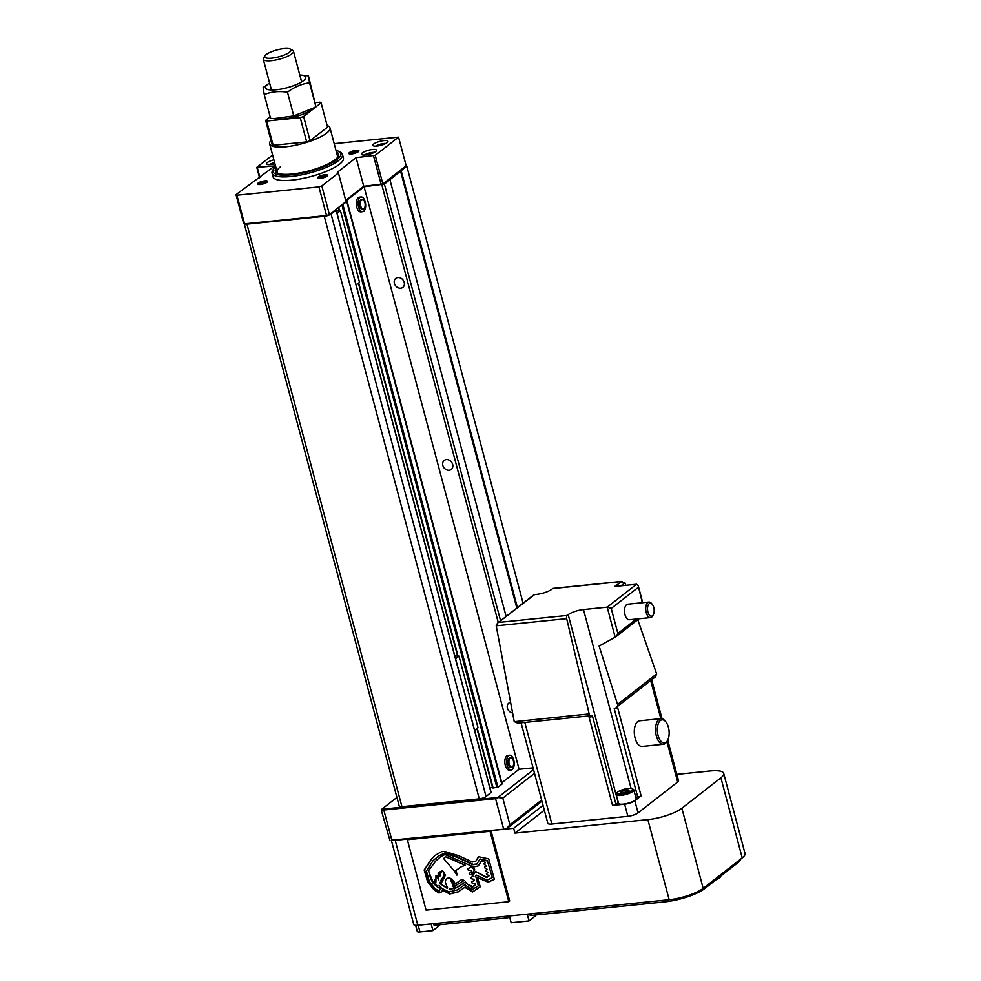 <?xml version="1.0" encoding="UTF-8"?>
<svg xmlns="http://www.w3.org/2000/svg" width="981" height="981" viewBox="0 0 981 981"><rect width="100%" height="100%" fill="white"/><g stroke="black" fill="none" stroke-linecap="round" stroke-linejoin="round"><path stroke-width="1.47" d="M512.474 766.872A4.684 2.367 -95.8 0 1 511.775 767.154A4.684 2.367 -95.8 0 1 509.053 763.451A4.684 2.367 -95.8 0 1 510.145 758.129A4.684 2.367 -95.8 0 1 510.831 757.847A4.684 2.367 -95.8 0 1 513.553 761.55A4.684 2.367 -95.8 0 1 512.474 766.872M511.775 767.154L510.88 767.252A4.684 2.367 -95.8 0 1 508.158 763.537A4.684 2.367 -95.8 0 1 509.249 758.227A4.684 2.367 -95.8 0 1 509.936 757.933L510.831 757.847M512.254 769.509A7.419 3.74 -95.8 0 1 511.162 769.975A7.419 3.74 -95.8 0 1 506.846 764.089A7.419 3.74 -95.8 0 1 508.575 755.677A7.419 3.74 -95.8 0 1 509.666 755.211A7.419 3.74 -95.8 0 1 513.97 761.084A7.419 3.74 -95.8 0 1 512.254 769.509M509.666 755.211L507.876 755.395A7.419 3.74 84.2 0 0 506.785 755.861A7.419 3.74 84.2 0 0 505.056 764.273A7.419 3.74 84.2 0 0 509.372 770.146L511.162 769.975M363.926 208.622A4.684 2.367 -95.8 0 1 363.24 208.916A4.684 2.367 -95.8 0 1 360.518 205.201A4.684 2.367 -95.8 0 1 361.609 199.891A4.684 2.367 -95.8 0 1 362.296 199.597A4.684 2.367 -95.8 0 1 365.018 203.3A4.684 2.367 -95.8 0 1 363.926 208.622M363.24 208.916L362.345 209.002A4.684 2.367 -95.8 0 1 359.622 205.299A4.684 2.367 -95.8 0 1 360.714 199.977A4.684 2.367 -95.8 0 1 361.4 199.683L362.296 199.597M363.718 211.258A7.419 3.74 -95.8 0 1 362.627 211.724A7.419 3.74 -95.8 0 1 358.31 205.851A7.419 3.74 -95.8 0 1 360.039 197.426A7.419 3.74 -95.8 0 1 361.118 196.973A7.419 3.74 -95.8 0 1 365.435 202.846A7.419 3.74 -95.8 0 1 363.718 211.258M361.118 196.973L359.34 197.156A7.419 3.74 84.2 0 0 358.249 197.61A7.419 3.74 84.2 0 0 356.52 206.035A7.419 3.74 84.2 0 0 360.836 211.908L362.627 211.724M512.597 712.954A5.727 4.709 52 0 1 507.398 708.135A5.727 4.709 52 0 1 508.796 703.119A5.727 4.709 52 0 1 510.598 702.335M404.221 282.381A5.727 4.709 52 0 1 402.823 287.396A5.727 4.709 52 0 1 394.387 283.386A5.727 4.709 52 0 1 395.784 278.371A5.727 4.709 52 0 1 404.221 282.381M452.658 464.418A5.727 4.709 52 0 1 451.26 469.433A5.727 4.709 52 0 1 442.823 465.423A5.727 4.709 52 0 1 444.221 460.408A5.727 4.709 52 0 1 452.658 464.418M501.806 782.752L519.084 769.276L533.063 767.853M477.036 728.503L492.732 787.927L497.956 787.277L501.818 784.26A2.6 0.674 -14.9 0 0 502.1 783.819L347.102 201.301A2.6 0.674 -14.9 0 0 346.71 201.068A2.6 0.674 -14.9 0 1 346.33 200.835A2.6 0.674 -14.9 0 1 346.6 200.394L364.086 186.758L384.405 184.097L406.796 166.157L406.159 165.752M489.838 787.547L492.548 787.277M335.343 209.959L336.078 210.118L331.063 214.03A5.199 1.361 -14.9 0 1 324.27 216.311L246.942 224.171A5.199 1.361 -14.9 0 1 244.244 223.705L399.242 806.21A5.199 1.361 -14.9 0 0 401.94 806.689L479.268 798.828A5.199 1.361 -14.9 0 0 486.061 796.547L491.015 792.44M341.523 205.139L346.82 201.743A2.6 0.674 -14.9 0 0 347.102 201.301M384.405 184.097L500.592 620.765M381.854 184.943L498.287 622.555M364.086 186.758L519.084 769.276M406.796 166.157L523.094 603.205M401.143 170.571L517.441 607.619M400.469 170.792L516.828 608.097M389.935 179.781L506.122 616.448M383.816 810.024L381.732 809.251L497.956 797.443L495.564 798.669L383.816 810.024L391.824 840.128L506.355 828.957L391.824 840.128M506.355 828.957L509.912 824.788L502.812 798.093L534.522 773.347M509.912 824.788L541.635 800.042M506.343 828.994L541.941 801.207M381.376 810.527L390.046 840.778M497.956 797.443L533.541 769.656M502.812 798.093L497.98 797.504M396.9 797.418L381.732 809.251M381.683 809.325L382.124 810.367M509.372 915.972L511.162 922.729L529.041 920.914L534.387 916.745A10.411 2.722 -14.9 0 0 535.516 915.015M715.885 879.896A10.411 2.722 -14.9 0 0 720.581 876.229M433.577 923.685L433.921 924.973A2.6 0.674 -14.9 0 0 435.27 925.206L506.785 917.934A2.6 0.674 -14.9 0 0 509.666 917.112M529.679 913.9L530.022 915.199A2.6 0.674 -14.9 0 0 531.371 915.432L664.91 901.858A30.57 7.983 -14.9 0 0 704.861 888.504L737.479 863.035A30.57 7.983 -14.9 0 0 740.765 859.025M529.041 920.914L527.251 914.157M415.625 925.341L417.256 931.472A5.199 1.361 -14.9 0 0 419.954 931.95L432.915 930.626L438.164 926.542A10.411 2.722 -14.9 0 0 439.292 924.801M432.915 930.626L431.137 923.93M391.456 840.68L413.774 924.556A7.811 2.036 -14.9 0 0 417.82 925.279L669.177 899.724A26.021 6.793 -14.9 0 0 703.181 888.357L681.869 808.258L720.9 777.798A26.021 6.793 165.1 0 0 723.696 773.384A26.021 6.793 165.1 0 0 710.207 770.98L676.841 774.365M544.332 810.208L514.951 833.139L647.865 819.625A26.021 6.793 165.1 0 0 681.869 808.258M543.045 805.352L513.664 828.283L514.951 833.139M394.055 840.41A7.811 2.036 -14.9 0 0 395.208 840.337L513.664 828.283M703.181 888.357L742.212 857.897A26.021 6.793 -14.9 0 0 745.008 853.47L723.696 773.384M589.189 713.923L514.24 721.685L518.287 722.972L517.232 723.205L590.648 715.738A2.6 1.312 -95.8 0 1 589.213 714.058A2.6 1.312 -95.8 0 1 589.189 713.923L566.675 618.643A2.6 1.312 -95.8 0 1 567.226 615.443L568.195 614.682L618.177 802.544L615.958 804.273A2.6 0.674 -14.9 0 1 612.561 805.413L624.627 804.187A7.811 2.036 -14.9 0 0 634.83 800.778L641.12 795.861A2.6 0.674 -14.9 0 1 637.724 797.001L635.762 797.197M615.958 804.273L592.45 715.922L591.285 716.829L590.967 715.615A2.6 1.312 -95.8 0 1 590.648 715.738M652.206 604.259L651.372 603.29A7.811 3.936 84.2 0 0 648.932 602.052L627.693 604.21A7.811 3.936 84.2 0 0 624.995 614.707A7.811 3.936 84.2 0 0 629.275 619.747L650.513 617.589A7.811 3.936 84.2 0 0 652.647 615.896L653.285 614.768A6.499 3.286 84.2 0 0 653.751 607.435A6.499 3.286 84.2 0 0 652.206 604.259A6.499 3.286 84.2 0 0 648.392 604.664A6.499 3.286 84.2 0 0 647.926 611.985A6.499 3.286 84.2 0 0 653.285 614.768M648.932 602.052A7.811 3.936 84.2 0 0 646.221 612.549A7.811 3.936 84.2 0 0 650.513 617.589M665.682 721.648L664.836 720.679A12.876 6.499 84.2 0 0 660.814 718.644L639.575 720.802A12.876 6.499 84.2 0 0 635.112 738.117A12.876 6.499 84.2 0 0 642.187 746.431L663.414 744.272A12.876 6.499 84.2 0 0 666.945 741.477L667.583 740.348A11.576 5.837 84.2 0 0 668.417 727.301A11.576 5.837 84.2 0 0 665.682 721.648A11.576 5.837 84.2 0 0 658.876 722.359A11.576 5.837 84.2 0 0 658.043 735.394A11.576 5.837 84.2 0 0 667.583 740.348M650.685 680.532L660.826 718.644A12.876 6.499 84.2 0 0 656.35 735.958A12.876 6.499 84.2 0 0 663.414 744.272M632.107 788.699L633.321 789.337A9.111 2.379 165.1 0 1 633.812 789.877A9.111 2.379 165.1 0 1 629.851 793.077A9.111 2.379 165.1 0 1 620.936 795.395A9.111 2.379 165.1 0 1 616.215 794.561A9.111 2.379 165.1 0 1 616.375 793.85L617.11 792.697A8.069 2.109 165.1 0 1 628.367 788.43A8.069 2.109 165.1 0 1 632.107 788.699A8.069 2.109 165.1 0 1 629.888 791.618A8.069 2.109 165.1 0 1 621.145 794.058A8.069 2.109 165.1 0 1 617.11 792.697M633.812 789.877L636.142 798.608A9.111 2.379 165.1 0 1 632.169 801.808A9.111 2.379 165.1 0 1 623.254 804.138A9.111 2.379 165.1 0 1 618.533 803.292L616.215 794.561M626.773 789.668L622.408 790.796L620.397 792.378L622.739 792.82L627.092 791.692L629.115 790.122L626.773 789.668L627.276 791.557M622.935 792.771L622.408 790.796M637.724 797.001L614.216 708.65L616.448 708.429L616.129 707.203A2.6 2.146 52 0 0 617.564 704.444L599.121 646.074L615.921 636.73L638.987 618.753M615.921 636.73L617.883 633.456L611.224 608.453L607.178 607.165L636.546 584.247L638.202 585.645L642.347 602.726M568.195 614.682A11.711 3.053 -14.9 0 1 583.487 609.569L607.178 607.165L615.161 637.172M534.571 594.621A2.6 2.146 -128 0 0 533.615 594.989L497.502 623.168L534.571 594.621L536.423 594.425A11.711 3.053 -14.9 0 0 551.727 589.311L552.683 588.563A2.6 1.312 84.2 0 1 553.076 588.404A2.6 1.312 84.2 0 1 553.48 588.477M612.561 805.413L589.054 717.062L591.285 716.829M521.083 722.813L547.827 823.329A7.811 2.036 -14.9 0 0 551.874 824.052L627.865 816.315A7.811 2.036 -14.9 0 0 638.055 812.906L677.675 781.992A7.811 2.036 -14.9 0 0 678.521 780.668L667.718 740.091M616.448 708.429L617.613 707.509L641.12 795.861M514.216 721.55L496.214 625.817L497.502 623.168M616.963 706.847L655.418 676.841L656.645 673.935L637.773 619.71M625.804 585.338L624.922 582.788L620.912 581.623L552.683 588.563M553.076 588.404L621.979 581.39L614.707 586.466L636.546 584.247M375.686 151.552A7.811 2.036 -14.9 0 0 376.532 150.228A7.811 2.036 -14.9 0 0 370.524 149.786A7.811 2.036 -14.9 0 0 362.283 152.913A7.811 2.036 -14.9 0 0 361.437 154.238A7.811 2.036 -14.9 0 0 367.446 154.667A7.811 2.036 -14.9 0 0 375.686 151.552M387.103 142.637A7.811 2.036 -14.9 0 0 387.949 141.313A7.811 2.036 -14.9 0 0 381.952 140.884A7.811 2.036 -14.9 0 0 373.7 143.999A7.811 2.036 -14.9 0 0 372.866 145.323A7.811 2.036 -14.9 0 0 378.862 145.764A7.811 2.036 -14.9 0 0 387.103 142.637M273.871 159.817A7.811 2.036 -14.9 0 0 267.298 162.576A7.811 2.036 -14.9 0 0 266.464 163.901A7.811 2.036 -14.9 0 0 274.925 163.753M275.661 166.537A35.12 9.172 -14.9 0 0 273.601 168.867L272.693 170.314A36.42 9.503 -14.9 0 0 272.044 173.147L273.012 176.788A36.42 9.503 -14.9 0 0 301.008 178.812A36.42 9.503 -14.9 0 0 339.5 164.244A36.42 9.503 -14.9 0 0 343.411 158.064L342.443 154.422A36.42 9.503 -14.9 0 0 340.468 152.288L338.96 151.479A35.12 9.172 -14.9 0 0 336.005 150.485M272.044 173.147A36.42 9.503 -14.9 0 0 300.039 175.17A36.42 9.503 -14.9 0 0 338.531 160.602A36.42 9.503 -14.9 0 0 342.443 154.422M273.601 168.867A35.12 9.172 -14.9 0 0 295.489 174.311A35.12 9.172 -14.9 0 0 337.084 159.498A35.12 9.172 -14.9 0 0 338.96 151.479M337.341 157.598A31.22 8.155 -14.9 0 0 337.476 156.004L329.984 127.849A31.22 8.155 -14.9 0 0 327.127 125.519M276.078 168.082A32.778 8.559 -14.9 0 0 277.01 172.926A32.778 8.559 -14.9 0 0 304.735 171.92A32.778 8.559 -14.9 0 0 335.073 159.707A32.778 8.559 -14.9 0 0 338.016 156.69A32.778 8.559 -14.9 0 0 336.422 152.018M266.783 182.405A4.218 1.104 -14.9 0 0 263.349 182.343A4.218 1.104 -14.9 0 0 259.156 183.987A4.218 1.104 -14.9 0 0 258.69 184.551M267.004 182.245A5.199 1.361 -14.9 0 0 267.47 181.767A5.199 1.361 -14.9 0 0 264.22 180.958A5.199 1.361 -14.9 0 0 258.064 183.153A5.199 1.361 -14.9 0 0 257.782 184.342A5.199 1.361 -14.9 0 0 262.185 184.183A5.199 1.361 -14.9 0 0 267.004 182.245M358.139 151.859A4.218 1.104 -14.9 0 0 354.705 151.81A4.218 1.104 -14.9 0 0 350.511 153.441A4.218 1.104 -14.9 0 0 350.058 154.017M358.359 151.699A5.199 1.361 -14.9 0 0 358.825 151.221A5.199 1.361 -14.9 0 0 355.588 150.412A5.199 1.361 -14.9 0 0 349.42 152.607A5.199 1.361 -14.9 0 0 349.138 153.796A5.199 1.361 -14.9 0 0 353.54 153.637A5.199 1.361 -14.9 0 0 358.359 151.699M326.832 176.298A4.218 1.104 -14.9 0 0 323.399 176.237A4.218 1.104 -14.9 0 0 319.205 177.88A4.218 1.104 -14.9 0 0 318.751 178.444M327.053 176.139A5.199 1.361 -14.9 0 0 327.519 175.66A5.199 1.361 -14.9 0 0 324.27 174.851A5.199 1.361 -14.9 0 0 318.114 177.046A5.199 1.361 -14.9 0 0 317.832 178.235A5.199 1.361 -14.9 0 0 322.234 178.076A5.199 1.361 -14.9 0 0 327.053 176.139M280.492 166.758A31.22 8.155 -14.9 0 0 277.132 172.055A31.22 8.155 -14.9 0 0 278.04 173.367M379.181 145.691L378.531 145.826M382.811 144.722L379.095 145.372M272.779 164.268L272.117 164.391M274.827 163.398L272.693 163.95M367.765 154.606L367.102 154.728M371.382 153.637L367.679 154.287M345.704 200.357L363.73 186.292L382.86 183.95L406.171 165.764L398.544 137.119L334.202 143.667M272.595 155.023L256.789 167.359L274.754 165.924L235.992 194.655L243.619 223.3L244.527 223.876L326.538 215.538L329.432 214.569L346.035 201.608L338.42 172.975L337.354 172.288L356.103 157.647L375.245 155.305L398.544 137.119M235.992 194.655L236.899 195.244L318.923 186.893L321.817 185.924L338.42 172.975M373.54 155.881L381.168 184.514M356.103 157.647L363.73 186.292M321.817 185.924L329.432 214.569M318.923 186.893L326.538 215.538M236.899 195.244L244.527 223.876M257.329 167.702L259.928 177.5M256.789 167.359L259.56 177.782M375.245 155.305L382.86 183.95M270.964 140.455A31.22 8.155 -14.9 0 0 269.64 143.9A31.22 8.155 -14.9 0 0 293.638 145.629A31.22 8.155 -14.9 0 0 326.636 133.146A31.22 8.155 -14.9 0 0 329.984 127.849M266.158 54.544A13.611 3.556 -14.9 0 0 264.944 55.794A13.611 3.556 -14.9 0 0 273.429 57.904A13.611 3.556 -14.9 0 0 289.554 52.165A13.611 3.556 -14.9 0 0 290.278 49.05A13.611 3.556 -14.9 0 0 278.763 49.467A13.611 3.556 -14.9 0 0 266.158 54.544M264.944 55.794L263.546 58.014A15.61 4.071 -14.9 0 0 263.264 59.228A15.61 4.071 -14.9 0 0 275.269 60.086A15.61 4.071 -14.9 0 0 291.762 53.845A15.61 4.071 -14.9 0 0 293.442 51.196A15.61 4.071 -14.9 0 0 292.596 50.276L290.278 49.05M270.155 116.813L265.618 120.356L266.685 121.031L300.211 117.622L303.607 116.494L321.094 102.846L320.027 102.171L315.367 102.637M266.685 121.031L273.147 145.311L306.673 141.902L310.07 140.761L327.544 127.125L321.094 102.846M300.211 117.622L306.673 141.902M265.618 120.356L272.08 144.624L273.147 145.311M303.607 116.494L310.07 140.761M269.591 83.017A20.809 5.432 -14.9 0 0 268.414 83.79A20.809 5.432 -14.9 0 0 267.727 84.292A20.809 5.432 -14.9 0 0 276.286 89.749A20.809 5.432 -14.9 0 0 303.485 80.663A20.809 5.432 -14.9 0 0 301.179 75.071A20.809 5.432 -14.9 0 0 299.769 74.985M301.179 75.071L308.426 75.819L309.555 82.821C301.67 83.826 294.3 86.941 287.458 92.189C279.144 90.877 271.406 91.662 264.232 94.544L263.104 87.542L268.414 83.79M264.232 94.544L270.535 118.26L277.782 119.008A20.809 5.432 -14.9 0 0 310.548 110.289L315.857 106.537L308.426 75.819M273.773 118.64L293.76 115.893L314.288 107.665M287.458 92.189L293.76 115.893M309.555 82.821L315.857 106.537M454.841 656.031L458.961 656.13L478.017 727.73L474.632 730.379M458.961 656.13L455.576 658.778M336.336 210.657L340.456 210.743L359.512 282.356L356.115 284.993M340.456 210.743L337.072 213.392M453.713 886.407L453.59 886.272A15.242 12.545 52 0 0 451.603 881.024M450.77 880.656A15.242 12.545 -128 0 1 453.173 886.591L453.418 886.726A2.612 2.146 -128 0 0 453.958 884.335A8.559 7.039 -128 0 0 450.953 880.472L450.978 880.484M449.654 888.823A3.532 2.906 52 0 1 449.58 889.019L449.163 889.35A3.532 2.906 -128 0 0 449.335 888.786A8.486 6.977 -128 0 0 450.868 888.798A8.486 6.977 -128 0 0 453.982 887.572A8.486 6.977 -128 0 0 455.613 885.585L463.939 880.558L462.063 879.258L463.523 880.889M455.981 885.365A8.486 6.977 52 0 1 454.399 887.253A8.486 6.977 52 0 1 454.191 887.413M487.52 882.446L494.387 879.344L488.697 858.865L478.458 856.707L475.969 861.024L472.351 862.029L458.642 855.702L444.663 851.471L441.389 851.766L434.865 855.542L431.199 859.282L424.16 870.049L427.581 881.698L434.105 889.926L439.022 893.066L442.357 891.508L442.186 889.988L449.69 894.01L457.931 892.072L464.847 887.327L472.548 891.962L480.261 886.824L477.477 877.603L487.937 882.115L477.477 877.603M508.771 901.711L490.046 831.324L407.348 839.736L426.073 910.123L508.771 901.711L509.703 900.975L490.978 830.588L490.046 831.324M407.348 839.736L408.28 839L490.978 830.588M486.944 860.901L480.052 858.988L487.361 860.582L492.303 877.59L487.361 860.582M476.459 875.199L475.724 876.156L478.311 885.843L475.724 876.156M439.795 886.113L440.383 888.553L439.267 891.275L440.383 888.553M480.052 858.988L476.791 864.2L472.83 864.739L456.938 857.296L444.638 853.212L438.691 855.959L445.055 852.881L457.354 856.965L473.247 864.42L476.974 863.905M494.363 879.221L487.937 882.115M475.969 861.024L478.667 856.744M442.345 891.422L439.439 892.735L434.534 889.595L427.998 881.367L424.577 869.718L431.615 858.964L435.086 855.407M480.249 886.787L472.965 891.643L465.264 886.996L458.36 891.754L450.107 893.679L442.186 889.988M475.295 876.487L476.337 875.138L487.079 880.178L491.886 877.909M438.691 855.959L433.099 860.607L426.428 871.03L429.42 881.772L435.233 888.749L439.267 891.275M439.966 888.884L439.083 885.242L441.56 888.296L449.053 891.962L457.207 889.975L464.773 884.703L472.155 889.608L477.894 886.174M428.636 870.625L435.699 861.06L428.636 870.625L430.475 878.118L432.805 882.851L438.249 887.793L435 882.63L434.791 879.896L435.932 882.042L435.956 875.469L438.593 879.822L438.139 873.262L438.789 872.771L439.893 876.266L440.064 871.815L441.438 872.55L441.573 870.588L444.099 872.808L443.4 874.169L445.227 875.408L443.645 875.003L444.442 876.891L442.456 877.247L443.596 878.645L441.806 878.486L442.431 880.73L440.849 880.227L441.671 882.042L439.647 882.348L440.604 883.991L447.262 888.418A1.373 1.128 -128 0 0 447.299 886.91A14.408 11.858 -128 0 1 445.607 882.949A3.899 3.213 -128 0 1 445.73 880.116A3.863 3.188 -128 0 1 446.563 879.025L446.98 878.694A3.863 3.188 52 0 1 447.299 878.486A3.311 2.735 52 0 1 450.757 878.608A10.791 8.878 52 0 1 454.902 883.182L455.625 883.636L462.063 879.258M447.483 887.989L440.604 883.991M441.143 883.415L439.647 882.348M441.389 882.385L442.088 881.711L440.555 880.644M442.431 880.73L443.02 880.031L441.499 878.866M443.338 878.951L444.025 878.314L442.456 877.247M444.234 877.247L444.859 876.56L443.424 875.457M445.141 875.543L445.644 875.077L443.829 873.838L444.516 872.489L441.573 870.588M440.064 871.815L441.34 871.741M440.224 875.763L438.789 872.771M438.139 873.262L439.218 872.44M438.323 878.326L436.95 877.039M436.668 875.763L437.379 876.72M435.956 875.469L437.085 875.432M435.932 880.926L434.791 879.896M437.882 887.327L433.222 882.532L428.513 871.153M435.429 861.269L440.702 856.671M449.163 889.35L450.242 889.877L452.731 888.565L454.681 888.811L464.969 882.213L471.493 887.082L473.222 886.799L475.515 884.727L475.196 883.697L471.984 882.937L471.677 881.919L474.252 880.386L473.897 879.319L470.696 878.559L470.488 877.811L472.952 876.229L472.646 875.089L469.384 874.243L469.163 873.433L471.616 871.851L471.297 870.674L468.145 869.975L467.863 868.982L470.279 867.13L473.688 868.577L474.387 870.257L471.689 873.936L473.737 874.267L475.81 871.643L486.441 877.541L487.41 877.124L489.151 875.775L486.613 874.329L486.404 873.617L488.17 872.489L485.767 871.177L487.25 869.362L484.921 867.989L484.675 867.094L486.257 866.1L483.805 863.844L485.252 862.888L485.019 862.041L481.732 860.631L478.262 865.904L473.664 866.971L444.92 854.512L440.592 856.732L436.116 860.717M478.262 865.904L481.941 860.619M485.239 862.851L483.805 863.844M486.245 866.039L484.675 867.094M487.238 869.313L485.57 870.454M488.158 872.428L486.404 873.617M489.127 875.702L487.263 876.867M486.441 877.541L487.238 876.965M486.858 877.21L475.81 871.643M472.768 874.39L473.97 873.961M471.689 873.936L473.185 874.059M472.119 873.605L474.804 869.926L474.105 868.246L470.279 867.13M470.328 867.339L467.863 868.982M471.603 871.802L469.163 873.433M472.94 876.18L470.488 877.811M474.228 880.325L471.677 881.919M475.503 884.703L473.112 886.395M473.149 886.554L471.493 887.082M471.751 886.162L467.324 884.04L465.386 881.882L456.987 887.572L453.148 888.234L450.242 889.877M449.58 889.019L450.659 889.559M454.902 883.182L455.625 883.636M455.209 883.955L461.634 879.589M454.485 883.501A10.791 8.878 -128 0 0 450.34 878.927L450.757 878.608M450.34 878.927A3.311 2.735 -128 0 0 446.563 879.025M455.601 870.662L461.364 866.713L465.35 865.242L445.46 856.744L443.657 858.571L454.755 871.569L456.754 875.077L455.601 870.662M457.146 875.015L456.03 870.355M465.35 865.242L456.656 861.71M445.46 856.744L457.072 861.379M346.6 200.394L346.784 201.08M346.82 201.743L501.818 784.26M342.958 204.759L497.956 787.277M341.94 205.103L496.926 787.62M338.641 207.383L339.561 210.841M358.739 282.945L458.066 656.228M477.257 728.331L493.136 788.001M338.42 207.555L339.303 210.866M358.519 283.117L457.808 656.252M336.078 210.118L491.076 792.636M331.063 214.03L486.061 796.547M324.27 216.311L479.268 798.828M246.942 224.171L401.94 806.689M503.572 828.761L495.564 798.669M534.387 916.745L533.971 915.175M435.27 925.206L434.828 923.55M737.479 863.035L737.16 861.833M704.861 888.504L704.542 887.29M664.91 901.858L664.468 900.202M531.371 915.432L530.929 913.777M506.785 917.934L506.343 916.279M438.164 926.542L437.747 924.96M419.954 931.95L418.176 925.242M417.82 925.279L395.208 840.337M669.177 899.724L647.865 819.625M742.212 857.897L720.9 777.798M583.487 609.569L631.077 788.405M524.835 722.433L551.874 824.052M624.627 804.187L627.865 816.315M666.908 741.538L677.675 781.992M634.83 800.778L638.055 812.906M566.675 618.643L496.214 625.817M567.226 615.443L498.998 622.383M617.564 704.444L656.645 673.935M621.034 585.829L624.922 582.788M611.224 608.453L638.263 587.361M617.883 633.456L636.362 619.023M269.284 164.698L274.606 162.576A6.377 1.668 -14.9 0 0 269.419 164.698M385.778 143.471A6.377 1.668 -14.9 0 0 375.821 146.12M374.35 152.386A6.377 1.668 -14.9 0 0 364.405 155.035M338.322 207.641L339.181 210.878M358.421 283.19L457.686 656.264M476.938 728.576L492.732 787.927M336.164 209.995L491.162 792.513M642.739 602.69L638.202 585.645M651.666 679.759L662.04 718.742M385.889 143.41L380.665 144.097L375.686 146.132M374.472 152.325L369.236 153.011L364.27 155.035M277.132 172.055L269.64 143.9M271.443 89.958L263.264 59.228M301.621 81.938L293.442 51.196"/></g></svg>
